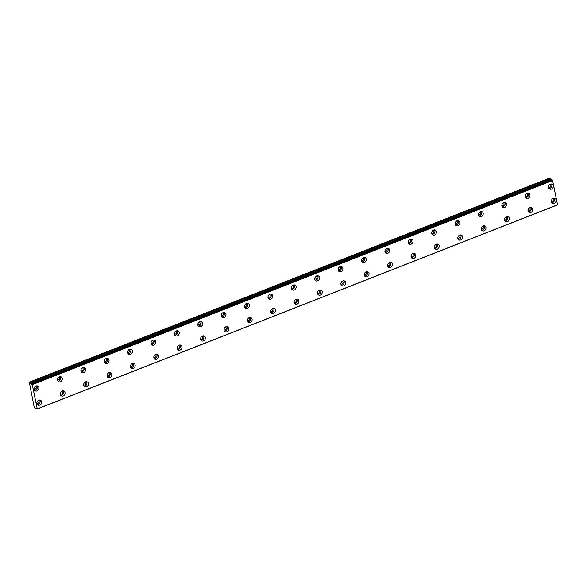 <?xml version="1.0" encoding="UTF-8"?>
<svg xmlns="http://www.w3.org/2000/svg" width="587" height="587" viewBox="0 0 587 587"><rect width="100%" height="100%" fill="white"/><g stroke="black" fill="none" stroke-linecap="round" stroke-linejoin="round"><path stroke-width="0.88" d="M35.572 386.231A1.534 1.277 -61.5 0 1 35.286 389.049A1.534 1.277 -61.5 0 1 34.127 388.902M58.957 377.052A1.534 1.277 -61.5 0 1 58.671 379.87A1.534 1.277 -61.5 0 1 57.511 379.73M552.807 198.589A1.534 1.277 -61.5 0 1 552.514 201.407A1.534 1.277 -61.5 0 1 551.354 201.26M529.423 207.761A1.534 1.277 -61.5 0 1 529.129 210.579A1.534 1.277 -61.5 0 1 527.97 210.44M506.031 216.941A1.534 1.277 -61.5 0 1 505.745 219.758A1.534 1.277 -61.5 0 1 504.585 219.611M482.646 226.112A1.534 1.277 -61.5 0 1 482.36 228.93A1.534 1.277 -61.5 0 1 481.201 228.783M459.261 235.292A1.534 1.277 -61.5 0 1 458.975 238.102A1.534 1.277 -61.5 0 1 457.816 237.962M435.877 244.463A1.534 1.277 -61.5 0 1 435.591 247.281A1.534 1.277 -61.5 0 1 434.431 247.134M412.492 253.635A1.534 1.277 -61.5 0 1 412.206 256.453A1.534 1.277 -61.5 0 1 411.047 256.314M389.108 262.815A1.534 1.277 -61.5 0 1 388.821 265.632A1.534 1.277 -61.5 0 1 387.662 265.485M365.723 271.986A1.534 1.277 -61.5 0 1 365.437 274.804A1.534 1.277 -61.5 0 1 364.278 274.665M342.338 281.166A1.534 1.277 -61.5 0 1 342.052 283.983A1.534 1.277 -61.5 0 1 340.893 283.837M318.954 290.338A1.534 1.277 -61.5 0 1 318.668 293.155A1.534 1.277 -61.5 0 1 317.508 293.008M295.569 299.517A1.534 1.277 -61.5 0 1 295.283 302.327A1.534 1.277 -61.5 0 1 294.124 302.188M82.341 367.88A1.534 1.277 -61.5 0 1 82.055 370.698A1.534 1.277 -61.5 0 1 80.896 370.551M105.726 358.701A1.534 1.277 -61.5 0 1 105.44 361.519A1.534 1.277 -61.5 0 1 104.281 361.379M129.111 349.529A1.534 1.277 -61.5 0 1 128.824 352.347A1.534 1.277 -61.5 0 1 127.665 352.2M152.495 340.357A1.534 1.277 -61.5 0 1 152.209 343.175A1.534 1.277 -61.5 0 1 151.05 343.028M175.88 331.178A1.534 1.277 -61.5 0 1 175.594 333.996A1.534 1.277 -61.5 0 1 174.434 333.856M199.272 322.006A1.534 1.277 -61.5 0 1 198.978 324.824A1.534 1.277 -61.5 0 1 197.819 324.677M222.656 312.827A1.534 1.277 -61.5 0 1 222.363 315.645A1.534 1.277 -61.5 0 1 221.204 315.505M246.041 303.655A1.534 1.277 -61.5 0 1 245.748 306.473A1.534 1.277 -61.5 0 1 244.588 306.326M269.426 294.483A1.534 1.277 -61.5 0 1 269.132 297.293A1.534 1.277 -61.5 0 1 267.973 297.154M292.81 285.304A1.534 1.277 -61.5 0 1 292.517 288.122A1.534 1.277 -61.5 0 1 291.357 287.975M316.195 276.132A1.534 1.277 -61.5 0 1 315.909 278.95A1.534 1.277 -61.5 0 1 314.742 278.803M339.579 266.953A1.534 1.277 -61.5 0 1 339.293 269.771A1.534 1.277 -61.5 0 1 338.127 269.631M362.964 257.781A1.534 1.277 -61.5 0 1 362.678 260.599A1.534 1.277 -61.5 0 1 361.511 260.452M386.349 248.602A1.534 1.277 -61.5 0 1 386.063 251.419A1.534 1.277 -61.5 0 1 384.896 251.28M409.733 239.43A1.534 1.277 -61.5 0 1 409.447 242.248A1.534 1.277 -61.5 0 1 408.281 242.101M433.118 230.258A1.534 1.277 -61.5 0 1 432.832 233.068A1.534 1.277 -61.5 0 1 431.665 232.929M272.185 308.689A1.534 1.277 -61.5 0 1 271.898 311.506A1.534 1.277 -61.5 0 1 270.739 311.359M248.8 317.861A1.534 1.277 -61.5 0 1 248.514 320.678A1.534 1.277 -61.5 0 1 247.354 320.539M225.415 327.04A1.534 1.277 -61.5 0 1 225.129 329.857A1.534 1.277 -61.5 0 1 223.97 329.711M202.031 336.212A1.534 1.277 -61.5 0 1 201.745 339.029A1.534 1.277 -61.5 0 1 200.578 338.89M178.646 345.391A1.534 1.277 -61.5 0 1 178.36 348.208A1.534 1.277 -61.5 0 1 177.193 348.062M155.262 354.563A1.534 1.277 -61.5 0 1 154.975 357.38A1.534 1.277 -61.5 0 1 153.809 357.234M131.877 363.742A1.534 1.277 -61.5 0 1 131.591 366.552A1.534 1.277 -61.5 0 1 130.424 366.413M108.492 372.914A1.534 1.277 -61.5 0 1 108.206 375.731A1.534 1.277 -61.5 0 1 107.039 375.585M456.503 221.079A1.534 1.277 -61.5 0 1 456.216 223.896A1.534 1.277 -61.5 0 1 455.057 223.75M479.887 211.907A1.534 1.277 -61.5 0 1 479.601 214.725A1.534 1.277 -61.5 0 1 478.442 214.578M503.272 202.728A1.534 1.277 -61.5 0 1 502.986 205.545A1.534 1.277 -61.5 0 1 501.826 205.406M526.656 193.556A1.534 1.277 -61.5 0 1 526.37 196.374A1.534 1.277 -61.5 0 1 525.211 196.227M85.108 382.086A1.534 1.277 -61.5 0 1 84.822 384.903A1.534 1.277 -61.5 0 1 83.655 384.764M61.723 391.265A1.534 1.277 -61.5 0 1 61.43 394.082A1.534 1.277 -61.5 0 1 60.27 393.936M38.338 400.437A1.534 1.277 -61.5 0 1 38.045 403.254A1.534 1.277 -61.5 0 1 36.886 403.115M550.041 184.377A1.534 1.277 -61.5 0 1 549.755 187.194A1.534 1.277 -61.5 0 1 548.596 187.055M37.274 409.022L36.93 408.794A1.093 0.433 -111.4 0 0 36.365 408.031A1.093 0.433 -111.4 0 0 36.159 408.002A1.093 0.433 -111.4 0 0 35.998 408.288L35.367 408.537L34.273 407.672L29.35 382.342L31.214 383.671A1.093 0.433 -111.4 0 0 31.984 384.463A1.093 0.433 -111.4 0 0 32.146 384.177L552.477 180.004L557.584 204.878L37.274 409.022L32.182 384.155L552.477 180.004M36.034 385.997A2.73 2.275 118.5 0 0 34.163 388.374A2.73 2.275 118.5 0 0 35.213 390.869A2.73 2.275 118.5 0 0 36.996 390.942A2.73 2.275 118.5 0 0 38.859 388.557A2.73 2.275 118.5 0 0 37.817 386.063A2.73 2.275 118.5 0 0 36.034 385.997M34.56 390.289A2.73 2.275 118.5 0 0 35.499 390.128A2.73 2.275 118.5 0 0 36.974 385.835M59.419 376.825A2.73 2.275 118.5 0 0 57.548 379.202A2.73 2.275 118.5 0 0 58.597 381.697A2.73 2.275 118.5 0 0 60.38 381.763A2.73 2.275 118.5 0 0 62.244 379.385A2.73 2.275 118.5 0 0 61.202 376.891A2.73 2.275 118.5 0 0 59.419 376.825M57.944 381.117A2.73 2.275 118.5 0 0 58.883 380.956A2.73 2.275 118.5 0 0 60.358 376.656M553.262 198.355A2.73 2.275 118.5 0 0 551.398 200.739A2.73 2.275 118.5 0 0 552.44 203.227A2.73 2.275 118.5 0 0 554.223 203.3A2.73 2.275 118.5 0 0 556.087 200.915A2.73 2.275 118.5 0 0 555.045 198.421A2.73 2.275 118.5 0 0 553.262 198.355M551.787 202.647A2.73 2.275 118.5 0 0 552.727 202.486A2.73 2.275 118.5 0 0 554.201 198.193M529.878 207.534A2.73 2.275 118.5 0 0 528.014 209.911A2.73 2.275 118.5 0 0 529.056 212.406A2.73 2.275 118.5 0 0 530.839 212.472A2.73 2.275 118.5 0 0 532.702 210.095A2.73 2.275 118.5 0 0 531.661 207.6A2.73 2.275 118.5 0 0 529.878 207.534M528.403 211.826A2.73 2.275 118.5 0 0 529.342 211.665A2.73 2.275 118.5 0 0 530.817 207.365M506.493 216.706A2.73 2.275 118.5 0 0 504.629 219.083A2.73 2.275 118.5 0 0 505.671 221.578A2.73 2.275 118.5 0 0 507.454 221.644A2.73 2.275 118.5 0 0 509.318 219.267A2.73 2.275 118.5 0 0 508.276 216.772A2.73 2.275 118.5 0 0 506.493 216.706M505.018 220.998A2.73 2.275 118.5 0 0 505.957 220.837A2.73 2.275 118.5 0 0 507.432 216.544M483.108 225.878A2.73 2.275 118.5 0 0 481.245 228.262A2.73 2.275 118.5 0 0 482.287 230.757A2.73 2.275 118.5 0 0 484.07 230.823A2.73 2.275 118.5 0 0 485.933 228.438A2.73 2.275 118.5 0 0 484.891 225.951A2.73 2.275 118.5 0 0 483.108 225.878M481.633 230.177A2.73 2.275 118.5 0 0 482.573 230.009A2.73 2.275 118.5 0 0 484.048 225.716M459.724 235.057A2.73 2.275 118.5 0 0 457.86 237.434A2.73 2.275 118.5 0 0 458.902 239.929A2.73 2.275 118.5 0 0 460.685 239.995A2.73 2.275 118.5 0 0 462.549 237.618A2.73 2.275 118.5 0 0 461.507 235.123A2.73 2.275 118.5 0 0 459.724 235.057M458.249 239.349A2.73 2.275 118.5 0 0 459.188 239.188A2.73 2.275 118.5 0 0 460.663 234.895M436.339 244.229A2.73 2.275 118.5 0 0 434.475 246.613A2.73 2.275 118.5 0 0 435.517 249.101A2.73 2.275 118.5 0 0 437.3 249.174A2.73 2.275 118.5 0 0 439.164 246.789A2.73 2.275 118.5 0 0 438.122 244.302A2.73 2.275 118.5 0 0 436.339 244.229M434.864 248.521A2.73 2.275 118.5 0 0 435.803 248.36A2.73 2.275 118.5 0 0 437.278 244.067M412.954 253.408A2.73 2.275 118.5 0 0 411.091 255.785A2.73 2.275 118.5 0 0 412.133 258.28A2.73 2.275 118.5 0 0 413.916 258.346A2.73 2.275 118.5 0 0 415.779 255.969A2.73 2.275 118.5 0 0 414.738 253.474A2.73 2.275 118.5 0 0 412.954 253.408M411.48 257.7A2.73 2.275 118.5 0 0 412.419 257.539A2.73 2.275 118.5 0 0 413.894 253.239M389.57 262.58A2.73 2.275 118.5 0 0 387.699 264.964A2.73 2.275 118.5 0 0 388.748 267.452A2.73 2.275 118.5 0 0 390.531 267.525A2.73 2.275 118.5 0 0 392.395 265.141A2.73 2.275 118.5 0 0 391.353 262.646A2.73 2.275 118.5 0 0 389.57 262.58M388.095 266.872A2.73 2.275 118.5 0 0 389.034 266.711A2.73 2.275 118.5 0 0 390.509 262.418M366.185 271.752A2.73 2.275 118.5 0 0 364.314 274.136A2.73 2.275 118.5 0 0 365.363 276.631A2.73 2.275 118.5 0 0 367.146 276.697A2.73 2.275 118.5 0 0 369.01 274.32A2.73 2.275 118.5 0 0 367.968 271.825A2.73 2.275 118.5 0 0 366.185 271.752M364.71 276.051A2.73 2.275 118.5 0 0 365.65 275.89A2.73 2.275 118.5 0 0 367.124 271.59M342.801 280.931A2.73 2.275 118.5 0 0 340.93 283.308A2.73 2.275 118.5 0 0 341.979 285.803A2.73 2.275 118.5 0 0 343.762 285.869A2.73 2.275 118.5 0 0 345.626 283.492A2.73 2.275 118.5 0 0 344.584 280.997A2.73 2.275 118.5 0 0 342.801 280.931M341.318 285.223A2.73 2.275 118.5 0 0 342.265 285.062A2.73 2.275 118.5 0 0 343.74 280.769M319.416 290.103A2.73 2.275 118.5 0 0 317.545 292.487A2.73 2.275 118.5 0 0 318.594 294.982A2.73 2.275 118.5 0 0 320.37 295.048A2.73 2.275 118.5 0 0 322.241 292.664A2.73 2.275 118.5 0 0 321.192 290.176A2.73 2.275 118.5 0 0 319.416 290.103M317.934 294.403A2.73 2.275 118.5 0 0 318.88 294.234A2.73 2.275 118.5 0 0 320.355 289.941M296.031 299.282A2.73 2.275 118.5 0 0 294.16 301.659A2.73 2.275 118.5 0 0 295.202 304.154A2.73 2.275 118.5 0 0 296.985 304.22A2.73 2.275 118.5 0 0 298.856 301.843A2.73 2.275 118.5 0 0 297.807 299.348A2.73 2.275 118.5 0 0 296.031 299.282M294.549 303.574A2.73 2.275 118.5 0 0 295.496 303.413A2.73 2.275 118.5 0 0 296.971 299.121M82.804 367.645A2.73 2.275 118.5 0 0 80.94 370.03A2.73 2.275 118.5 0 0 81.982 372.518A2.73 2.275 118.5 0 0 83.765 372.591A2.73 2.275 118.5 0 0 85.629 370.206A2.73 2.275 118.5 0 0 84.587 367.711A2.73 2.275 118.5 0 0 82.804 367.645M81.329 371.938A2.73 2.275 118.5 0 0 82.268 371.776A2.73 2.275 118.5 0 0 83.743 367.484M106.188 358.474A2.73 2.275 118.5 0 0 104.325 360.851A2.73 2.275 118.5 0 0 105.367 363.346A2.73 2.275 118.5 0 0 107.15 363.412A2.73 2.275 118.5 0 0 109.013 361.034A2.73 2.275 118.5 0 0 107.971 358.54A2.73 2.275 118.5 0 0 106.188 358.474M104.713 362.766A2.73 2.275 118.5 0 0 105.653 362.605A2.73 2.275 118.5 0 0 107.127 358.312M129.573 349.294A2.73 2.275 118.5 0 0 127.709 351.679A2.73 2.275 118.5 0 0 128.751 354.166A2.73 2.275 118.5 0 0 130.534 354.24A2.73 2.275 118.5 0 0 132.398 351.855A2.73 2.275 118.5 0 0 131.356 349.368A2.73 2.275 118.5 0 0 129.573 349.294M128.098 353.587A2.73 2.275 118.5 0 0 129.037 353.425A2.73 2.275 118.5 0 0 130.512 349.133M152.958 340.122A2.73 2.275 118.5 0 0 151.094 342.5A2.73 2.275 118.5 0 0 152.136 344.995A2.73 2.275 118.5 0 0 153.919 345.061A2.73 2.275 118.5 0 0 155.782 342.683A2.73 2.275 118.5 0 0 154.741 340.189A2.73 2.275 118.5 0 0 152.958 340.122M151.483 344.415A2.73 2.275 118.5 0 0 152.422 344.253A2.73 2.275 118.5 0 0 153.897 339.961M176.342 330.943A2.73 2.275 118.5 0 0 174.478 333.328A2.73 2.275 118.5 0 0 175.52 335.823A2.73 2.275 118.5 0 0 177.303 335.889A2.73 2.275 118.5 0 0 179.167 333.511A2.73 2.275 118.5 0 0 178.125 331.017A2.73 2.275 118.5 0 0 176.342 330.943M174.867 335.243A2.73 2.275 118.5 0 0 175.806 335.074A2.73 2.275 118.5 0 0 177.281 330.782M199.727 321.771A2.73 2.275 118.5 0 0 197.863 324.149A2.73 2.275 118.5 0 0 198.905 326.643A2.73 2.275 118.5 0 0 200.688 326.717A2.73 2.275 118.5 0 0 202.552 324.332A2.73 2.275 118.5 0 0 201.51 321.837A2.73 2.275 118.5 0 0 199.727 321.771M198.252 326.064A2.73 2.275 118.5 0 0 199.191 325.902A2.73 2.275 118.5 0 0 200.666 321.61M223.111 312.6A2.73 2.275 118.5 0 0 221.248 314.977A2.73 2.275 118.5 0 0 222.29 317.472A2.73 2.275 118.5 0 0 224.073 317.538A2.73 2.275 118.5 0 0 225.936 315.16A2.73 2.275 118.5 0 0 224.894 312.666A2.73 2.275 118.5 0 0 223.111 312.6M221.637 316.892A2.73 2.275 118.5 0 0 222.576 316.731A2.73 2.275 118.5 0 0 224.051 312.431M246.496 303.42A2.73 2.275 118.5 0 0 244.632 305.805A2.73 2.275 118.5 0 0 245.674 308.292A2.73 2.275 118.5 0 0 247.457 308.366A2.73 2.275 118.5 0 0 249.321 305.981A2.73 2.275 118.5 0 0 248.279 303.494A2.73 2.275 118.5 0 0 246.496 303.42M245.021 307.713A2.73 2.275 118.5 0 0 245.96 307.551A2.73 2.275 118.5 0 0 247.435 303.259M269.881 294.248A2.73 2.275 118.5 0 0 268.017 296.626A2.73 2.275 118.5 0 0 269.059 299.121A2.73 2.275 118.5 0 0 270.842 299.187A2.73 2.275 118.5 0 0 272.706 296.809A2.73 2.275 118.5 0 0 271.664 294.314A2.73 2.275 118.5 0 0 269.881 294.248M268.406 298.541A2.73 2.275 118.5 0 0 269.345 298.379A2.73 2.275 118.5 0 0 270.82 294.087M293.265 285.069A2.73 2.275 118.5 0 0 291.401 287.454A2.73 2.275 118.5 0 0 292.443 289.941A2.73 2.275 118.5 0 0 294.226 290.015A2.73 2.275 118.5 0 0 296.09 287.63A2.73 2.275 118.5 0 0 295.048 285.143A2.73 2.275 118.5 0 0 293.265 285.069M291.79 289.362A2.73 2.275 118.5 0 0 292.73 289.2A2.73 2.275 118.5 0 0 294.204 284.908M316.65 275.897A2.73 2.275 118.5 0 0 314.786 278.275A2.73 2.275 118.5 0 0 315.828 280.769A2.73 2.275 118.5 0 0 317.611 280.835A2.73 2.275 118.5 0 0 319.475 278.458A2.73 2.275 118.5 0 0 318.433 275.963A2.73 2.275 118.5 0 0 316.65 275.897M315.175 280.19A2.73 2.275 118.5 0 0 316.114 280.028A2.73 2.275 118.5 0 0 317.589 275.736M340.034 266.718A2.73 2.275 118.5 0 0 338.171 269.103A2.73 2.275 118.5 0 0 339.213 271.598A2.73 2.275 118.5 0 0 340.996 271.664A2.73 2.275 118.5 0 0 342.859 269.286A2.73 2.275 118.5 0 0 341.817 266.792A2.73 2.275 118.5 0 0 340.034 266.718M338.56 271.018A2.73 2.275 118.5 0 0 339.499 270.849A2.73 2.275 118.5 0 0 340.974 266.557M363.419 257.546A2.73 2.275 118.5 0 0 361.555 259.924A2.73 2.275 118.5 0 0 362.597 262.418A2.73 2.275 118.5 0 0 364.38 262.492A2.73 2.275 118.5 0 0 366.244 260.107A2.73 2.275 118.5 0 0 365.202 257.612A2.73 2.275 118.5 0 0 363.419 257.546M361.944 261.839A2.73 2.275 118.5 0 0 362.883 261.677A2.73 2.275 118.5 0 0 364.358 257.385M386.804 248.374A2.73 2.275 118.5 0 0 384.94 250.752A2.73 2.275 118.5 0 0 385.982 253.246A2.73 2.275 118.5 0 0 387.765 253.313A2.73 2.275 118.5 0 0 389.629 250.935A2.73 2.275 118.5 0 0 388.587 248.44A2.73 2.275 118.5 0 0 386.804 248.374M385.329 252.667A2.73 2.275 118.5 0 0 386.268 252.505A2.73 2.275 118.5 0 0 387.743 248.206M410.188 239.195A2.73 2.275 118.5 0 0 408.325 241.58A2.73 2.275 118.5 0 0 409.366 244.067A2.73 2.275 118.5 0 0 411.149 244.141A2.73 2.275 118.5 0 0 413.013 241.756A2.73 2.275 118.5 0 0 411.971 239.269A2.73 2.275 118.5 0 0 410.188 239.195M408.713 243.488A2.73 2.275 118.5 0 0 409.653 243.326A2.73 2.275 118.5 0 0 411.127 239.034M433.573 230.023A2.73 2.275 118.5 0 0 431.709 232.401A2.73 2.275 118.5 0 0 432.751 234.895A2.73 2.275 118.5 0 0 434.534 234.961A2.73 2.275 118.5 0 0 436.398 232.584A2.73 2.275 118.5 0 0 435.356 230.089A2.73 2.275 118.5 0 0 433.573 230.023M432.098 234.316A2.73 2.275 118.5 0 0 433.037 234.154A2.73 2.275 118.5 0 0 434.512 229.862M272.639 308.454A2.73 2.275 118.5 0 0 270.776 310.839A2.73 2.275 118.5 0 0 271.818 313.326A2.73 2.275 118.5 0 0 273.601 313.399A2.73 2.275 118.5 0 0 275.472 311.015A2.73 2.275 118.5 0 0 274.423 308.527A2.73 2.275 118.5 0 0 272.639 308.454M271.165 312.746A2.73 2.275 118.5 0 0 272.104 312.585A2.73 2.275 118.5 0 0 273.586 308.292M249.255 317.633A2.73 2.275 118.5 0 0 247.391 320.01A2.73 2.275 118.5 0 0 248.433 322.505A2.73 2.275 118.5 0 0 250.216 322.571A2.73 2.275 118.5 0 0 252.087 320.194A2.73 2.275 118.5 0 0 251.038 317.699A2.73 2.275 118.5 0 0 249.255 317.633M247.78 321.925A2.73 2.275 118.5 0 0 248.719 321.764A2.73 2.275 118.5 0 0 250.201 317.464M225.87 326.805A2.73 2.275 118.5 0 0 224.007 329.182A2.73 2.275 118.5 0 0 225.048 331.677A2.73 2.275 118.5 0 0 226.831 331.75A2.73 2.275 118.5 0 0 228.703 329.366A2.73 2.275 118.5 0 0 227.653 326.871A2.73 2.275 118.5 0 0 225.87 326.805M224.395 331.097A2.73 2.275 118.5 0 0 225.335 330.936A2.73 2.275 118.5 0 0 226.817 326.643M202.486 335.977A2.73 2.275 118.5 0 0 200.622 338.361A2.73 2.275 118.5 0 0 201.664 340.856A2.73 2.275 118.5 0 0 203.447 340.922A2.73 2.275 118.5 0 0 205.311 338.545A2.73 2.275 118.5 0 0 204.269 336.05A2.73 2.275 118.5 0 0 202.486 335.977M201.011 340.277A2.73 2.275 118.5 0 0 201.95 340.108A2.73 2.275 118.5 0 0 203.425 335.815M179.101 345.156A2.73 2.275 118.5 0 0 177.237 347.533A2.73 2.275 118.5 0 0 178.279 350.028A2.73 2.275 118.5 0 0 180.062 350.094A2.73 2.275 118.5 0 0 181.926 347.717A2.73 2.275 118.5 0 0 180.884 345.222A2.73 2.275 118.5 0 0 179.101 345.156M177.626 349.448A2.73 2.275 118.5 0 0 178.565 349.287A2.73 2.275 118.5 0 0 180.04 344.995M155.716 354.328A2.73 2.275 118.5 0 0 153.853 356.713A2.73 2.275 118.5 0 0 154.895 359.2A2.73 2.275 118.5 0 0 156.678 359.273A2.73 2.275 118.5 0 0 158.541 356.889A2.73 2.275 118.5 0 0 157.499 354.401A2.73 2.275 118.5 0 0 155.716 354.328M154.242 358.62A2.73 2.275 118.5 0 0 155.181 358.459A2.73 2.275 118.5 0 0 156.656 354.166M132.332 363.507A2.73 2.275 118.5 0 0 130.468 365.884A2.73 2.275 118.5 0 0 131.51 368.379A2.73 2.275 118.5 0 0 133.293 368.445A2.73 2.275 118.5 0 0 135.157 366.068A2.73 2.275 118.5 0 0 134.115 363.573A2.73 2.275 118.5 0 0 132.332 363.507M130.857 367.8A2.73 2.275 118.5 0 0 131.796 367.638A2.73 2.275 118.5 0 0 133.271 363.346M108.947 372.679A2.73 2.275 118.5 0 0 107.083 375.064A2.73 2.275 118.5 0 0 108.125 377.551A2.73 2.275 118.5 0 0 109.908 377.624A2.73 2.275 118.5 0 0 111.772 375.24A2.73 2.275 118.5 0 0 110.73 372.752A2.73 2.275 118.5 0 0 108.947 372.679M107.472 376.971A2.73 2.275 118.5 0 0 108.412 376.81A2.73 2.275 118.5 0 0 109.886 372.518M456.957 220.844A2.73 2.275 118.5 0 0 455.094 223.229A2.73 2.275 118.5 0 0 456.136 225.724A2.73 2.275 118.5 0 0 457.919 225.79A2.73 2.275 118.5 0 0 459.79 223.405A2.73 2.275 118.5 0 0 458.741 220.917A2.73 2.275 118.5 0 0 456.957 220.844M455.483 225.144A2.73 2.275 118.5 0 0 456.422 224.975A2.73 2.275 118.5 0 0 457.904 220.683M480.342 211.672A2.73 2.275 118.5 0 0 478.478 214.05A2.73 2.275 118.5 0 0 479.52 216.544A2.73 2.275 118.5 0 0 481.303 216.61A2.73 2.275 118.5 0 0 483.174 214.233A2.73 2.275 118.5 0 0 482.125 211.738A2.73 2.275 118.5 0 0 480.342 211.672M478.867 215.965A2.73 2.275 118.5 0 0 479.806 215.803A2.73 2.275 118.5 0 0 481.289 211.511M503.727 202.493A2.73 2.275 118.5 0 0 501.863 204.878A2.73 2.275 118.5 0 0 502.905 207.372A2.73 2.275 118.5 0 0 504.688 207.438A2.73 2.275 118.5 0 0 506.559 205.061A2.73 2.275 118.5 0 0 505.51 202.566A2.73 2.275 118.5 0 0 503.727 202.493M502.252 206.793A2.73 2.275 118.5 0 0 503.198 206.631A2.73 2.275 118.5 0 0 504.673 202.332M527.119 193.321A2.73 2.275 118.5 0 0 525.248 195.706A2.73 2.275 118.5 0 0 526.29 198.193A2.73 2.275 118.5 0 0 528.073 198.267A2.73 2.275 118.5 0 0 529.944 195.882A2.73 2.275 118.5 0 0 528.894 193.387A2.73 2.275 118.5 0 0 527.119 193.321M525.636 197.614A2.73 2.275 118.5 0 0 526.583 197.452A2.73 2.275 118.5 0 0 528.058 193.16M85.563 381.858A2.73 2.275 118.5 0 0 83.699 384.236A2.73 2.275 118.5 0 0 84.741 386.73A2.73 2.275 118.5 0 0 86.524 386.796A2.73 2.275 118.5 0 0 88.388 384.419A2.73 2.275 118.5 0 0 87.346 381.924A2.73 2.275 118.5 0 0 85.563 381.858M84.088 386.151A2.73 2.275 118.5 0 0 85.027 385.989A2.73 2.275 118.5 0 0 86.502 381.689M62.178 391.03A2.73 2.275 118.5 0 0 60.314 393.407A2.73 2.275 118.5 0 0 61.356 395.902A2.73 2.275 118.5 0 0 63.139 395.976A2.73 2.275 118.5 0 0 65.003 393.591A2.73 2.275 118.5 0 0 63.961 391.096A2.73 2.275 118.5 0 0 62.178 391.03M60.703 395.322A2.73 2.275 118.5 0 0 61.642 395.161A2.73 2.275 118.5 0 0 63.117 390.869M38.793 400.202A2.73 2.275 118.5 0 0 36.93 402.587A2.73 2.275 118.5 0 0 37.972 405.081A2.73 2.275 118.5 0 0 39.755 405.147A2.73 2.275 118.5 0 0 41.618 402.77A2.73 2.275 118.5 0 0 40.576 400.275A2.73 2.275 118.5 0 0 38.793 400.202M37.319 404.502A2.73 2.275 118.5 0 0 38.258 404.333A2.73 2.275 118.5 0 0 39.733 400.041M550.503 184.149A2.73 2.275 118.5 0 0 548.632 186.527A2.73 2.275 118.5 0 0 549.681 189.021A2.73 2.275 118.5 0 0 551.457 189.087A2.73 2.275 118.5 0 0 553.328 186.71A2.73 2.275 118.5 0 0 552.286 184.215A2.73 2.275 118.5 0 0 550.503 184.149M549.021 188.442A2.73 2.275 118.5 0 0 549.968 188.28A2.73 2.275 118.5 0 0 551.442 183.98M31.214 383.671L551.531 179.527L550.635 178.448L549.77 177.978L29.453 382.122M551.531 179.527A1.093 0.433 -111.4 0 0 551.971 180.202M557.65 204.746L37.333 408.89M32.608 384.551L552.917 180.407M550.635 178.448L30.319 382.592M35.367 408.537L35.954 408.31M32.468 384.309L552.785 180.165M551.09 179.248L30.773 383.392M36.467 408.104L35.998 408.288L36.475 408.112M551.479 179.461L31.162 383.604M35.983 408.317L36.489 408.119"/></g></svg>

